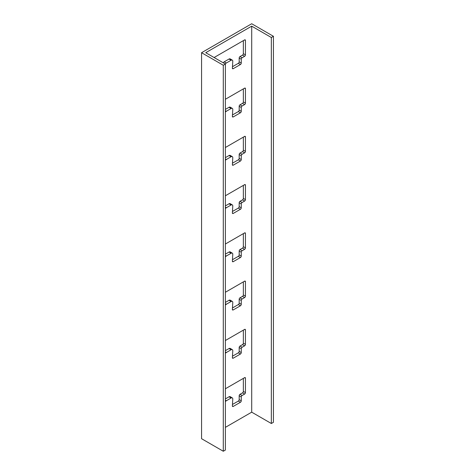 <?xml version="1.0" encoding="UTF-8"?>
<svg xmlns="http://www.w3.org/2000/svg" width="475" height="475" viewBox="0 0 475 475"><rect width="100%" height="100%" fill="white"/><g stroke="black" fill="none" stroke-linecap="round" stroke-linejoin="round"><path stroke-width="0.71" d="M251.708 26.161L205.74 52.701L225.382 64.036L225.382 450.045L223.292 451.25L201.566 438.704L201.566 52.701L251.708 23.75L273.434 36.296L271.344 37.501L251.708 26.161L251.708 412.169L271.344 423.504L271.344 37.501M225.382 64.036L223.292 65.247L201.566 52.701M251.708 412.169L225.382 427.363M225.382 388.764L244.601 377.667A1.182 0.683 -60 0 1 245.195 377.607A1.182 0.683 -60 0 1 245.438 378.153L245.438 392.623A1.182 0.683 -60 0 1 244.601 394.072L242.096 395.521A1.182 0.683 120 0 0 241.258 396.969L241.258 400.829A1.182 0.683 -60 0 1 240.427 402.277L233.213 406.44A1.182 0.683 -60 0 1 232.625 406.499A1.182 0.683 -60 0 1 232.382 405.887L232.78 399.107A2.363 1.366 120 0 0 232.293 397.884A2.363 1.366 120 0 0 231.111 398.003L226.338 400.758A2.363 1.366 120 0 0 225.382 401.66M225.382 292.262L244.601 281.164A1.182 0.683 -60 0 1 245.195 281.111A1.182 0.683 -60 0 1 245.438 281.651L245.438 296.127A1.182 0.683 -60 0 1 244.601 297.57L242.096 299.018A1.182 0.683 120 0 0 241.258 300.467L241.258 304.327A1.182 0.683 -60 0 1 240.427 305.775L233.213 309.938A1.182 0.683 -60 0 1 232.625 309.997A1.182 0.683 -60 0 1 232.382 309.385L232.78 302.605A2.363 1.366 120 0 0 232.293 301.387A2.363 1.366 120 0 0 231.111 301.5L226.338 304.255A2.363 1.366 120 0 0 225.382 305.158M225.382 195.765L244.601 184.668A1.182 0.683 -60 0 1 245.195 184.609A1.182 0.683 -60 0 1 245.438 185.149L245.438 199.625A1.182 0.683 -60 0 1 244.601 201.073L242.096 202.516A1.182 0.683 120 0 0 241.258 203.965L241.258 207.824A1.182 0.683 -60 0 1 240.427 209.273L233.213 213.435A1.182 0.683 -60 0 1 232.625 213.495A1.182 0.683 -60 0 1 232.382 212.883L232.78 206.102A2.363 1.366 120 0 0 232.293 204.885A2.363 1.366 120 0 0 231.111 204.998L226.338 207.753A2.363 1.366 120 0 0 225.382 208.656M225.382 99.263L244.601 88.166A1.182 0.683 -60 0 1 245.195 88.107A1.182 0.683 -60 0 1 245.438 88.647L245.438 103.123A1.182 0.683 -60 0 1 244.601 104.571L242.096 106.02A1.182 0.683 120 0 0 241.258 107.463L241.258 111.322A1.182 0.683 -60 0 1 240.427 112.771L233.213 116.933A1.182 0.683 -60 0 1 232.625 116.992A1.182 0.683 -60 0 1 232.382 116.387L232.78 109.6A2.363 1.366 120 0 0 232.293 108.383A2.363 1.366 120 0 0 231.111 108.502L226.338 111.257A2.363 1.366 120 0 0 225.382 112.153M214.1 57.522L244.601 39.912A1.182 0.683 -60 0 1 245.195 39.853A1.182 0.683 -60 0 1 245.438 40.399L245.438 54.874A1.182 0.683 -60 0 1 244.601 56.317L242.096 57.766A1.182 0.683 120 0 0 241.258 59.215L241.258 63.074A1.182 0.683 -60 0 1 240.427 64.523L233.213 68.685A1.182 0.683 -60 0 1 232.625 68.744A1.182 0.683 -60 0 1 232.382 68.133L232.78 61.352A2.363 1.366 120 0 0 232.293 60.129A2.363 1.366 120 0 0 231.111 60.248L226.338 63.003A2.363 1.366 120 0 0 225.316 64M225.382 147.511L244.601 136.414A1.182 0.683 -60 0 1 245.195 136.355A1.182 0.683 -60 0 1 245.438 136.895L245.438 151.371A1.182 0.683 -60 0 1 244.601 152.819L242.096 154.268A1.182 0.683 120 0 0 241.258 155.717L241.258 159.576A1.182 0.683 -60 0 1 240.427 161.025L233.213 165.187A1.182 0.683 -60 0 1 232.625 165.247A1.182 0.683 -60 0 1 232.382 164.635L232.78 157.854A2.363 1.366 120 0 0 232.293 156.631A2.363 1.366 120 0 0 231.111 156.75L226.338 159.505A2.363 1.366 120 0 0 225.382 160.408M225.382 244.013L244.601 232.916A1.182 0.683 -60 0 1 245.195 232.857A1.182 0.683 -60 0 1 245.438 233.397L245.438 247.873A1.182 0.683 -60 0 1 244.601 249.322L242.096 250.77A1.182 0.683 120 0 0 241.258 252.219L241.258 256.078A1.182 0.683 -60 0 1 240.427 257.521L233.213 261.689A1.182 0.683 -60 0 1 232.625 261.743A1.182 0.683 -60 0 1 232.382 261.137L232.78 254.357A2.363 1.366 120 0 0 232.293 253.133A2.363 1.366 120 0 0 231.111 253.252L226.338 256.007A2.363 1.366 120 0 0 225.382 256.904M225.382 340.516L244.601 329.418A1.182 0.683 -60 0 1 245.195 329.359A1.182 0.683 -60 0 1 245.438 329.899L245.438 344.375A1.182 0.683 -60 0 1 244.601 345.824L242.096 347.272A1.182 0.683 120 0 0 241.258 348.715L241.258 352.581A1.182 0.683 -60 0 1 240.427 354.023L233.213 358.186A1.182 0.683 -60 0 1 232.625 358.245A1.182 0.683 -60 0 1 232.382 357.639L232.78 350.853A2.363 1.366 120 0 0 232.293 349.636A2.363 1.366 120 0 0 231.111 349.754L226.338 352.509A2.363 1.366 120 0 0 225.382 353.406M232.465 404.457L238.337 401.072A1.182 0.683 120 0 0 239.174 399.623L239.174 395.764A1.182 0.683 -60 0 1 240.006 394.315L242.517 392.867A1.182 0.683 120 0 0 243.348 391.418L243.348 378.391M225.382 398.899L229.021 396.797A2.363 1.366 -60 0 1 230.203 396.678L232.293 397.884M232.465 307.96L238.337 304.57A1.182 0.683 120 0 0 239.174 303.121L239.174 299.262A1.182 0.683 -60 0 1 240.006 297.813L242.517 296.364A1.182 0.683 120 0 0 243.348 294.916L243.348 281.889M225.382 302.397L229.021 300.295A2.363 1.366 -60 0 1 230.203 300.176L232.293 301.387M232.465 211.458L238.337 208.068A1.182 0.683 120 0 0 239.174 206.619L239.174 202.76A1.182 0.683 -60 0 1 240.006 201.311L242.517 199.862A1.182 0.683 120 0 0 243.348 198.419L243.348 185.387M225.382 205.895L229.021 203.793A2.363 1.366 -60 0 1 230.203 203.68L232.293 204.885M232.465 114.956L238.337 111.566A1.182 0.683 120 0 0 239.174 110.117L239.174 106.258A1.182 0.683 -60 0 1 240.006 104.809L242.517 103.366A1.182 0.683 120 0 0 243.348 101.917L243.348 88.89M225.382 109.393L229.021 107.291A2.363 1.366 -60 0 1 230.203 107.178L232.293 108.383M223.226 62.795A2.363 1.366 -60 0 1 224.248 61.797L229.021 59.042A2.363 1.366 -60 0 1 230.203 58.924L232.293 60.129M232.465 66.708L238.337 63.318A1.182 0.683 120 0 0 239.174 61.869L239.174 58.009A1.182 0.683 -60 0 1 240.006 56.561L242.517 55.112A1.182 0.683 120 0 0 243.348 53.663L243.348 40.636M232.465 163.204L238.337 159.814A1.182 0.683 120 0 0 239.174 158.371L239.174 154.512A1.182 0.683 -60 0 1 240.006 153.063L242.517 151.614A1.182 0.683 120 0 0 243.348 150.165L243.348 137.138M225.382 157.647L229.021 155.545A2.363 1.366 -60 0 1 230.203 155.426L232.293 156.631M232.465 259.706L238.337 256.316A1.182 0.683 120 0 0 239.174 254.873L239.174 251.008A1.182 0.683 -60 0 1 240.006 249.565L242.517 248.116A1.182 0.683 120 0 0 243.348 246.667L243.348 233.641M225.382 254.149L229.021 252.047A2.363 1.366 -60 0 1 230.203 251.928L232.293 253.133M232.465 356.208L238.337 352.818A1.182 0.683 120 0 0 239.174 351.369L239.174 347.51A1.182 0.683 -60 0 1 240.006 346.061L242.517 344.618A1.182 0.683 120 0 0 243.348 343.17L243.348 330.143M225.382 350.645L229.021 348.549A2.363 1.366 -60 0 1 230.203 348.43L232.293 349.636M223.292 65.247L223.292 451.25M271.344 423.504L273.434 422.299L273.434 36.296M240.427 402.277L238.337 401.072M241.258 400.829L239.174 399.623M233.213 406.44L232.382 405.959M231.111 398.003L229.021 396.797M226.338 400.758L225.382 400.205M245.438 378.153L244.601 377.667M245.438 392.623L243.348 391.418M244.601 394.072L242.517 392.867M242.096 395.521L240.006 394.315M241.258 396.969L239.174 395.764M241.258 304.327L239.174 303.121M241.258 300.467L239.174 299.262M242.096 299.018L240.006 297.813M244.601 297.57L242.517 296.364M245.438 296.127L243.348 294.916M245.438 281.651L244.601 281.164M226.338 304.255L225.382 303.703M231.111 301.5L229.021 300.295M233.213 309.938L232.382 309.457M240.427 305.775L238.337 304.57M240.427 209.273L238.337 208.068M241.258 207.824L239.174 206.619M233.213 213.435L232.382 212.954M231.111 204.998L229.021 203.793M226.338 207.753L225.382 207.201M245.438 185.149L244.601 184.668M245.438 199.625L243.348 198.419M244.601 201.073L242.517 199.862M242.096 202.516L240.006 201.311M241.258 203.965L239.174 202.76M241.258 111.322L239.174 110.117M241.258 107.463L239.174 106.258M242.096 106.02L240.006 104.809M244.601 104.571L242.517 103.366M245.438 103.123L243.348 101.917M245.438 88.647L244.601 88.166M226.338 111.257L225.382 110.705M231.111 108.502L229.021 107.291M233.213 116.933L232.382 116.452M240.427 112.771L238.337 111.566M231.111 60.248L229.021 59.042M226.338 63.003L224.248 61.797M245.438 40.399L244.601 39.912M245.438 54.874L243.348 53.663M244.601 56.317L242.517 55.112M242.096 57.766L240.006 56.561M241.258 59.215L239.174 58.009M241.258 63.074L239.174 61.869M240.427 64.523L238.337 63.318M233.213 68.685L232.382 68.204M241.258 159.576L239.174 158.371M241.258 155.717L239.174 154.512M242.096 154.268L240.006 153.063M244.601 152.819L242.517 151.614M245.438 151.371L243.348 150.165M245.438 136.895L244.601 136.414M226.338 159.505L225.382 158.953M231.111 156.75L229.021 155.545M233.213 165.187L232.382 164.7M240.427 161.025L238.337 159.814M240.427 257.521L238.337 256.316M241.258 256.078L239.174 254.873M233.213 261.689L232.382 261.202M231.111 253.252L229.021 252.047M226.338 256.007L225.382 255.455M245.438 233.397L244.601 232.916M245.438 247.873L243.348 246.667M244.601 249.322L242.517 248.116M242.096 250.77L240.006 249.565M241.258 252.219L239.174 251.008M241.258 352.581L239.174 351.369M241.258 348.715L239.174 347.51M242.096 347.272L240.006 346.061M244.601 345.824L242.517 344.618M245.438 344.375L243.348 343.17M245.438 329.899L244.601 329.418M226.338 352.509L225.382 351.957M231.111 349.754L229.021 348.549M233.213 358.186L232.382 357.705M240.427 354.023L238.337 352.818"/></g></svg>
